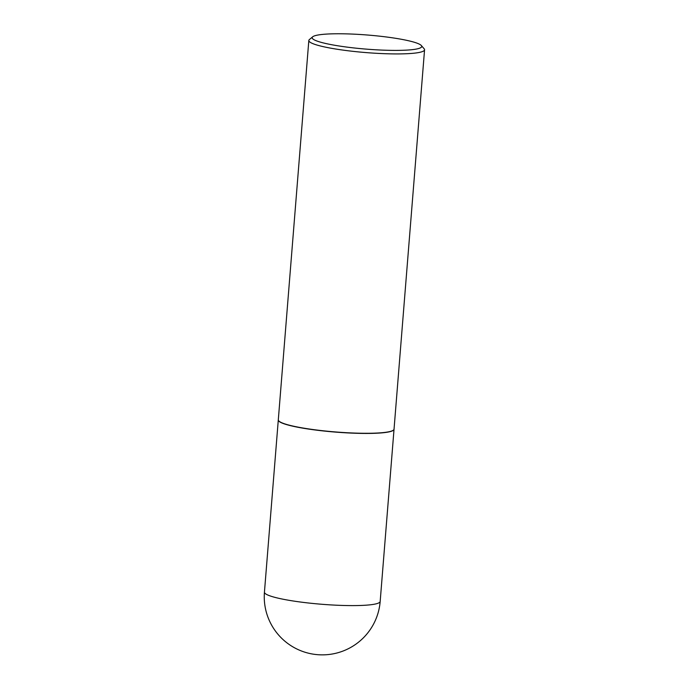 <?xml version="1.0" encoding="UTF-8"?>
<svg xmlns="http://www.w3.org/2000/svg" width="689" height="689" viewBox="0 0 689 689"><rect width="100%" height="100%" fill="white"/><g stroke="black" fill="none" stroke-linecap="round" stroke-linejoin="round"><path stroke-width="1.03" d="M278.296 419.92A58.057 7.476 4.6 0 0 278.287 419.997A58.057 7.476 4.6 0 0 302.884 428.162A58.057 7.476 4.6 0 0 362.569 433.415A58.057 7.476 4.6 0 0 394.03 429.307A58.057 7.476 4.6 0 0 394.03 429.238M278.787 420.936A57.902 7.458 4.6 0 0 278.856 421.013A57.902 7.458 4.6 0 0 322.082 430.797A57.902 7.458 4.6 0 0 383.385 432.692A57.902 7.458 4.6 0 0 393.307 430.229A57.902 7.458 4.6 0 0 393.385 430.151M312.694 36.793L309.395 39.557A58.057 7.476 4.6 0 0 308.827 40.487L278.304 419.842A58.057 7.476 4.6 0 0 278.718 420.85A58.057 7.476 4.6 0 0 322.056 430.659A58.057 7.476 4.6 0 0 383.523 432.563A58.057 7.476 4.6 0 0 393.471 430.082A58.057 7.476 4.6 0 0 394.039 429.161L424.562 49.797A58.057 7.476 4.6 0 0 424.148 48.79L421.332 45.534A54.956 7.079 4.6 0 0 380.294 36.25A54.956 7.079 4.6 0 0 322.116 34.45A54.956 7.079 4.6 0 0 312.694 36.793A54.956 7.079 4.6 0 0 346.791 47.085A54.956 7.079 4.6 0 0 411.764 49.711A54.956 7.079 4.6 0 0 421.332 45.534M308.827 40.487A58.057 7.476 4.6 0 0 348.961 50.874A58.057 7.476 4.6 0 0 414.046 53.199A58.057 7.476 4.6 0 0 424.562 49.797M380.173 601.471A58.057 58.057 0 0 1 328.386 654.55A58.057 58.057 0 0 1 264.438 592.161A58.057 7.476 4.6 0 0 289.036 600.317A58.057 7.476 4.6 0 0 369.657 604.873A58.057 7.476 4.6 0 0 380.173 601.471L394.03 429.307M264.438 592.161L278.287 419.997"/></g></svg>
